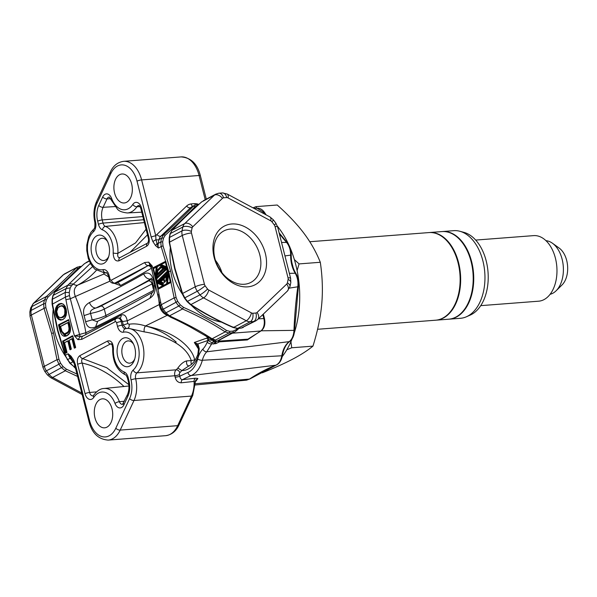 <?xml version="1.0" encoding="UTF-8"?>
<svg xmlns="http://www.w3.org/2000/svg" width="597" height="597" viewBox="0 0 597 597"><rect width="100%" height="100%" fill="white"/><g stroke="black" fill="none" stroke-linecap="round" stroke-linejoin="round"><path stroke-width="0.9" d="M259.299 373.14A83.826 52.961 -94.4 0 0 266.658 370.215A83.826 52.961 -94.4 0 0 272.06 366.797M282.202 356.648A83.826 52.961 -94.4 0 0 292.179 338.715M294.306 332.805A83.826 52.961 -94.4 0 0 290.09 247.725M288.963 245.18A83.826 52.961 -94.4 0 0 277.418 226.241M291 259.098L293.993 270.934M220.054 341.021L219.45 341.842L247.352 339.947L260.658 331.022A1.687 1.239 -122.6 0 0 261.105 330.872L247.949 339.156L220.054 341.021C218.509 341.163 218.151 340.947 218.98 340.357L218.502 340.499C217.427 341.111 217.741 341.566 219.45 341.842L215.793 343.641L211.651 343.924L206.786 351.79L289.224 341.641C292.06 339.365 293.642 335.648 293.963 330.507A294.522 186.085 85.6 0 1 295.351 308.462A294.522 186.085 85.6 0 1 297.806 286.776A1.687 0.425 7.9 0 0 298.396 286.538L294.552 330.35L261.202 330.805M247.352 339.947L250.292 337.79M217.786 340.902L215.472 341.768L213.51 344.044L215.248 341.939L215.793 343.641L215.868 341.805L214.726 341.372L212.025 342.782L211.651 343.924A3.381 1.604 -158.2 0 1 207.159 342.193L208.025 340.484L209.062 339.775L214.174 340.745L212.204 339.835M149.675 264.919L151.093 266.74L160.272 305.806L161.75 309.246L164.929 313.485L170.615 317.231C178.122 320.514 187.6 325.566 190.137 326.925L213.054 340.141L215.495 340.081L212.084 338.775L225.173 331.88L228.987 332.969L215.495 340.081L216.233 341.275L214.726 341.372L214.174 340.745L212.025 342.782L208.025 340.484A501.025 316.552 85.6 0 0 197.92 343.976L199.264 348.678L198.428 355.715L197.846 354.402L198.517 348.82L197.6 345.447L197.92 343.976L194.316 342.477L197.682 345.566M208.04 340.469A3.381 2.589 72.3 0 0 206.778 338.103L194.316 342.477L198.54 349.088M206.778 338.103L208.017 337.79A122.072 91.266 62.2 0 0 204.875 335.26M157.989 294.239A122.034 91.237 -117.8 0 1 159.287 304.709C160.235 309.94 162.884 313.477 167.242 315.313L145.429 325.955C160.168 328.962 171.996 333.932 180.921 340.88C188.891 347.215 193.488 353.625 194.712 360.11L194.928 360.349M195.256 359.842L191.256 360.573C188.794 353.32 183.249 347.215 174.608 342.26L176.227 342.081C167.264 334.23 156.996 328.85 145.429 325.955C139.198 323.955 133.743 323.402 129.064 324.29L127.803 323.552L127.221 320.895L159.877 304.239M189.294 365.931C187.137 365.886 186.257 364.215 186.66 360.924C183.786 361.566 180.839 363.939 177.824 368.058L181.831 370.58L188.488 366.162C192.227 364.58 195.301 360.789 197.711 354.782L197.711 354.782A3.381 1.545 20.4 0 0 198.264 356.163L198.428 355.715M181.197 382.804L194.107 381.408A3.381 2.127 83.6 0 1 195.383 378.222L182.473 379.677A3.381 2.127 -96.4 0 0 181.197 382.804C177.973 382.595 175.958 380.737 175.167 377.222A23.664 14.947 -94.4 0 0 174.846 375.759A3.381 0.642 166.5 0 0 179.466 374.58A1.687 1.067 85.6 0 1 179.891 372.603A27.044 17.082 -94.4 0 0 181.831 370.58A32.111 20.291 -94.4 0 0 186.682 369.685A32.111 20.291 -94.4 0 0 198.264 356.163M207.159 342.193A25.581 16.164 85.6 0 1 202.838 349.141A24.119 15.238 -94.4 0 0 197.682 358.991A25.559 16.149 85.6 0 1 187.891 372.491A3.381 2.56 -113 0 0 191.271 375.55L275.807 365.215C278.896 363.827 280.903 360.685 281.821 355.775L202.353 360.26C200.152 368.058 196.458 373.155 191.271 375.55A291.754 184.331 85.6 0 0 182.473 379.677C181.078 379.64 180.19 378.498 179.824 376.252A3.381 0.478 -11.1 0 1 175.167 377.222M195.383 378.222L197.823 378.446L196.294 379.953A292.366 184.719 -94.4 0 0 195.801 380.229M195.361 383.737L249.501 379.08L246.606 380.14L249.934 378.931A1.687 1.231 -123.9 0 1 249.501 379.08A294.522 186.085 85.6 0 1 262.449 371.341A294.522 186.085 85.6 0 1 275.807 365.215A1.687 1.284 68.6 0 0 276.06 365.148L276.06 365.148C279.374 363.722 281.493 360.513 282.418 355.521C283.635 348.849 286.053 344.163 289.679 341.462A1.687 1.216 -126.2 0 1 289.679 341.469A1.687 1.216 -126.2 0 1 289.224 341.641A23.514 14.858 85.6 0 0 281.821 355.775A1.687 0.463 9.1 0 0 282.418 355.521M194.107 381.408L195.368 381.864L192.764 395.386A3.381 1.746 25 0 1 191.458 396.08A23.664 14.947 -94.4 0 0 194.107 381.408M257.008 208.174L264.12 212.569A294.522 186.085 -94.4 0 0 265.381 214.48M262.225 212.786L264.12 212.569A1.687 0.858 146.9 0 1 264.784 212.816L266.158 214.898M279.336 233.711A294.522 186.085 -94.4 0 0 286.582 242.434L281.545 242.449M284.956 255.926L291.239 255.038C291.202 262.098 292.754 268.247 295.888 273.486A1.687 0.828 -31.6 0 0 295.224 273.239L289.366 273.344M279.112 232.837L287.232 242.658A1.687 1 -41 0 0 286.582 242.434C289.269 245.733 290.62 249.979 290.657 255.18A23.514 14.858 85.6 0 0 295.224 273.239C297.515 277.224 298.373 281.732 297.806 286.776L289.455 288.12M237.479 328.432L236.099 329.686L235.994 331.044L234.591 332.044L232.502 332.693L215.868 341.805M234.576 332.051L218.33 340.588M208.704 337.686L208.017 337.79L209.062 339.775M210.748 339.902L211.181 339.081M177.824 368.058A23.664 14.947 85.6 0 1 176.13 369.827L136.944 372.841A23.664 14.947 85.6 0 0 143.041 345.715A23.664 14.947 85.6 0 0 127.086 328.44L125.482 328.678A5.067 3.201 85.6 0 1 122.109 325.193A3.381 0.694 -14.2 0 0 117.512 326.44A8.448 5.336 -94.4 0 0 123.601 332.178A3.381 2.612 77.5 0 1 125.482 328.678L125.474 328.678A3.381 2.612 77.5 0 1 125.758 328.634A23.664 14.947 85.6 0 1 127.086 328.44L128.527 328.328L144.228 331.88C143.862 329.641 144.265 327.663 145.429 325.955M129.064 324.29C129.512 326.641 128.862 328.051 127.124 328.529M144.228 331.88C155.25 333.581 165.369 337.044 174.608 342.26M84.468 263.71L84.655 263.546C73.312 273.784 63.409 283.269 54.946 291.985L53.2 295.358A67.603 50.544 62.2 0 0 52.387 299.231L65.215 292.463L69.252 292.508L69.446 295.515L65.371 297.097L65.215 292.463L66.021 288.597L67.871 285.172L54.752 292.157C63.23 283.396 73.155 273.889 84.52 263.628L89.281 261.105M69.274 283.799L67.871 285.172L71.506 285.702L73.424 284.023L69.274 283.799L90.371 263.374M96.296 270.426A122.072 91.266 -117.8 0 1 77.767 285.09A6.761 4.492 -118.5 0 1 73.424 284.023L92.498 266.68M69.446 295.515L70.334 298.776L75.379 296.493C73.334 291.343 74.125 287.545 77.767 285.09L103.908 274.023L108.669 276.948M85.647 334.663A3.381 2.321 -115.6 0 0 85.856 332.723L79.535 334.469A3.381 0.888 -100.9 0 0 80.364 336.454L77.909 339.663L81.819 339.327L115.191 321.723A1.687 1.067 85.6 0 1 116.594 322.805A3.381 0.694 -14.2 0 1 121.191 321.559L122.504 321.455L120.072 317.902A3.381 2.507 62.4 0 0 121.124 315.104A676.416 138.332 -14.2 0 1 85.856 332.723A122.042 91.244 -117.8 0 0 75.371 296.493L109.967 281.142M106.572 272.829L104.744 272.978A23.664 14.947 85.6 0 0 106.065 272.784A3.381 2.612 -102.5 0 1 103.005 269.643A20.283 12.813 85.6 0 1 88.401 255.867A20.283 12.813 85.6 0 1 93.423 231.748A3.381 2.366 -131.4 0 1 93.804 229.017L90.871 232.412L88.707 236.613L86.796 245.046L86.781 250.643L88.289 258.426L90.781 264.113L94.729 269.135L104.744 272.978M103.96 272.448L103.729 274.127M236.099 329.686L233.136 331.081A1.687 1.082 83.2 0 1 232.502 332.693A67.603 50.544 -117.8 0 1 228.987 332.969A1.687 1.052 -92 0 0 229.681 331.342L226.502 330.425C213.465 321.947 199.122 314.261 183.48 307.365L180.339 304.895A66.424 49.663 -117.8 0 1 177.682 301.358L176.1 297.53L170.615 271.098L163.018 245.815L162.668 242.039A66.424 49.663 -117.8 0 1 163.466 238.233L165.227 235.24C176.563 224.927 186.54 215.375 195.167 206.577L197.801 205.353A1.687 1.082 -96.8 0 0 196.801 204.659L198.794 204.465M218.98 340.357L222.33 338.506M210.137 338.618L212.084 338.775C200.98 331.611 191.555 326.223 171.749 316.91L170.638 317.208M167.958 315.873L169.555 315.813L165.944 312.813L178.764 306.052A67.603 50.544 -117.8 0 1 176.063 302.448L174.152 297.903L176.1 297.53M164.988 313.313L165.944 312.813L163.235 309.209L161.235 304.724L160.511 306.052M171.749 316.91L169.555 315.813L182.481 309L178.764 306.052L180.339 304.895M161.735 308.977L163.235 309.209L177.682 301.358M171.1 282.336L157.936 289.097L160.66 302.134L159.832 302.769M157.936 289.097L152.735 267.919L165.727 261.255L152.735 267.919L152.123 265.896L151.66 267.001M158.421 289.023L152.847 268.195L153.601 268.105L152.66 268.247M148.698 262.158L152.123 265.896L150.063 265.075L148.698 262.158L144.787 262.493L111.408 280.09A1.687 1.067 85.6 0 1 110.012 279.015L109.094 275.381A8.448 5.336 -94.4 0 0 103.005 269.643M155.586 245.651L158.436 248.024A10.142 7.582 -117.8 0 1 158.212 243.427A3.381 1.612 -170 0 1 156.862 243.77L155.586 245.651L152.854 241.539L155.921 239.688A3.381 1.716 -166.2 0 0 159.018 239.554A67.603 50.544 62.2 0 0 158.212 243.427L160.787 242.069A67.603 50.544 -117.8 0 1 161.593 238.196L159.018 239.554A10.142 7.582 62.2 0 1 160.936 236.099A3.381 2.194 46.2 0 1 156.936 234.472A13.522 10.112 62.2 0 0 155.772 235.867L155.921 239.688L158.436 248.024L161.168 246.583L160.787 242.069A1.687 0.806 10 0 1 162.668 242.039M114.572 192.988A14.537 9.186 -94.4 0 0 124.228 202.98A14.537 9.186 -94.4 0 0 131.653 183.988A14.537 9.186 -94.4 0 0 121.997 173.996A14.537 9.186 -94.4 0 0 114.572 192.988M144.377 222.569L105.43 226.405A5.015 3.164 85.6 0 1 103.02 223.099L102.221 219.935A13.462 8.507 85.6 0 1 103.109 207.316L107.02 198.92A5.015 3.164 85.6 0 1 109.296 197.062L117.408 209.122C118.87 211.092 122.184 212.368 127.355 212.965A24.731 15.626 -94.4 0 0 136.907 206.778A5.015 3.164 85.6 0 1 138.84 205.525C138.817 206.114 139.019 203.995 140.885 208.749L148.317 238.136A3.381 0.694 -14.2 0 1 148.981 237.509C149.735 241.71 148.974 244.606 146.698 246.195A3.381 2.53 -117.8 0 1 147.713 243.009A3.381 2.53 -117.8 0 1 147.735 243.001L119.997 257.628A3.381 2.53 62.2 0 0 118.96 260.814C115.43 261.59 113.497 258.986 113.161 253.009A3.381 0.567 -176.4 0 0 117.863 253.382A23.716 14.985 -94.4 0 0 105.43 226.405A3.381 2.507 111 0 0 102.497 229.875A20.343 12.85 85.6 0 1 113.161 253.009M91.781 254.091A14.537 9.186 -94.4 0 0 103.803 263.381A14.537 9.186 -94.4 0 0 108.423 257.411A14.537 9.186 -94.4 0 0 108.855 245.083A14.537 9.186 -94.4 0 0 107.132 240.621A14.537 9.186 -94.4 0 0 95.393 236.793A14.537 9.186 -94.4 0 0 91.781 254.091M155.989 276.045L157.272 266.784L156.265 267.255L155.377 276.008L156.093 276.426M155.377 276.008L155.242 275.538L155.377 276.008M153.519 268.702L155.242 275.538L156.265 267.255L153.511 268.605L156.399 267.083M167.205 266.934L166.459 266.784L165.511 262.277L166.018 262.24M165.511 262.277L161.041 264.635L165.511 262.277L166.459 266.784L161.235 264.635M167.72 268.956L166.973 268.807L166.996 268.12L167.496 268.083M165.675 268.374L164.936 269.083L166.235 268.598M166.048 268.523L165.511 269.038L166.257 269.157L165.832 268.986M167.115 268.956L165.563 268.225L164.608 269.135L165.929 269.21L157.63 277.381L166.257 269.157M157.645 277.105L157.071 277.15L157.175 276.224L156.22 277.135L156.033 278.65L156.877 279.545M157.101 276.553L156.399 277.217L157.28 277.135M165.682 268.366L166.973 268.807L166.996 268.12L159.847 265.367L160.615 265.023L167.488 268.046M165.354 269.254L157.071 277.15L165.354 269.254M159.884 265.247L157.19 266.665L156.22 277.135M157.093 270.001L156.31 276.396L165.085 268.031L160.951 266.329L157.28 270.083L158.033 270.12L161.623 266.702M161.033 266.456L165.085 268.031L156.541 276.113M161.078 266.463L165.085 268.031M163.003 268.471L157.459 274.016L157.832 270.844L161.13 267.702L163.899 268.374L157.459 274.016L163.324 268.419L161.13 267.702L161.712 267.508M161.794 267.501L164.227 268.322L161.794 267.501M158.048 273.971L164.227 268.322M157.832 270.844L161.138 267.628M157.683 280.568L156.705 280.165L156.877 278.627L166.16 269.777L167.876 270.016L167.675 271.65L167.1 271.687L167.302 270.06L166.16 269.777L166.742 269.583M167.1 270.165L167.1 271.687L157.757 280.597L167.861 271.725M158.16 280.568L167.697 271.881M156.877 278.627L166.167 269.702M166.921 271.613L157.757 280.597L156.698 280.075M157.742 282.963L157.205 283.209L163.115 285.65L164.093 285.582L157.742 282.963M162.712 285.664L158.444 288.112L157.205 283.209L163.115 285.65L158.444 288.112L164.093 285.582M168.309 271.307L167.809 271.344L168.153 272.687L168.727 272.642M167.682 272.359L157.817 281.836L156.69 281.187L156.869 281.956L164.205 285.067L167.369 283.665L164.608 285.038M167.66 272.456L167.735 271.829L168.153 272.687L166.794 283.702L164.205 285.067L167.369 283.665L168.697 272.836M157.884 281.68L156.69 281.187L158.227 281.351M167.735 271.829L167.809 271.344L167.735 271.829M156.869 281.956L164.168 285.06M160.697 281.791L163.347 279.262L164.436 282.396L165.108 281.754L163.891 278.814L166.548 276.21L165.981 280.829M164.981 281.784L164.048 279.023L160.683 281.806L163.66 283.045L160.683 281.806L163.28 279.299M162.929 283.762L163.794 283.008L160.794 281.769M167.414 274.165L158.712 282.209L162.847 283.911L163.794 283.008M166.727 280.142L167.488 273.844L158.712 282.209M167.347 275.881L166.317 276.501L165.75 281.142L166.697 280.239M163.876 278.754L166.399 276.351M162.914 283.754L159.033 282.157L159.936 282.053L167.309 275.023M163.347 279.262L164.436 282.396L165.063 281.732M171.003 281.941L167.503 283.329L170.951 281.739M170.235 281.702L168.593 274.456L170.451 281.777L167.518 283.135L168.593 274.456L169.1 274.419M144.787 262.493A3.381 2.53 -117.8 0 0 148.205 265.501L150.063 265.075M114.273 283.321L120.43 285.567A676.416 138.317 165.8 0 0 151.377 268.277L151.511 268.195M147.892 265.725A3.381 2.709 -120.5 0 1 151.377 268.277A122.034 91.237 -117.8 0 1 152.28 270.926M121.116 315.104C124.266 313.955 126.303 315.85 127.213 320.783L122.512 321.559L123.28 325.104L127.803 323.552M151.578 278.433L151.131 278.232L153.69 286.448C153.817 290.672 153.302 292.702 152.131 292.53C135.653 301.963 117.512 311.53 97.699 321.238L96.878 321.574L92.184 319.865L90.55 313.432C89.804 311.141 91.557 309.35 95.804 308.059C115.721 298.299 133.989 288.664 150.623 279.157C147.481 279.165 145.175 277.433 143.713 273.948C148.19 271.784 151.332 273.53 153.123 279.172L154.675 285.306C155.832 291.03 154.235 295.358 149.869 298.276L152.131 292.552M97.699 321.238L95.595 326.895C90.378 329.111 87.058 327.387 85.64 321.708L84.087 315.582C82.55 309.88 84.334 305.545 89.438 302.567C90.863 306.052 92.983 307.88 95.804 308.059A10.142 2.075 -14.2 0 0 100.863 306.082L148.616 280.903A3.381 2.53 -117.8 0 1 152.041 283.911L152.944 283.396M122.512 321.559L127.213 320.783M126.236 328.537L123.28 325.104L122.109 325.193L121.191 321.559A5.067 3.201 -94.4 0 0 117.825 318.074L116.228 318.537A3.381 2.53 -117.8 0 0 115.191 321.723M81.819 339.327A3.381 2.53 62.2 0 1 82.856 336.133L80.364 336.454L74.483 335.924L79.535 334.469L70.334 298.776L65.939 299.687C68.095 311.634 70.939 323.716 74.483 335.924L77.909 339.663M123.601 332.178A20.283 12.813 85.6 0 1 138.205 345.954A20.283 12.813 85.6 0 1 133.183 370.065A8.448 5.336 -94.4 0 0 131.049 379.961A20.283 12.813 85.6 0 1 129.616 398.58L115.825 428.176A23.664 14.947 85.6 0 1 101.856 436.564A23.664 14.947 85.6 0 1 89.595 420.661A3.381 0.694 -14.2 0 0 88.931 421.288L74.767 365.327L73.312 361.543L70.976 357.954L71.021 356.17L73.752 360.275L73.759 361.901M112.027 408.833A14.537 9.186 -94.4 0 0 102.378 398.841A14.537 9.186 -94.4 0 0 94.953 417.833A14.537 9.186 -94.4 0 0 104.602 427.825A14.537 9.186 -94.4 0 0 112.027 408.833M96.535 391.878L89.61 392.453A3.381 0.694 165.8 0 0 85.058 393.699A8.395 5.298 -94.4 0 0 93.796 397.371A21.35 13.492 85.6 0 1 115.012 403.445A8.395 5.298 -94.4 0 0 123.907 404.818L127.825 396.423A3.381 1.746 25 0 1 127.37 394.796L122.527 404.356A5.015 3.164 85.6 0 1 119.4 401.684A24.731 15.626 -94.4 0 0 103.938 388.498C100.49 388.557 97.042 390.819 93.602 395.289L92.983 395.893A5.015 3.164 85.6 0 1 89.61 392.453L82.177 363.066A3.381 0.694 165.8 0 0 77.625 364.312C76.871 360.11 77.632 357.215 79.908 355.625A3.381 2.53 62.2 0 0 82.677 358.588L110.415 343.962A3.381 2.53 -117.8 0 1 107.647 340.999C111.176 340.23 113.109 342.827 113.445 348.812A3.381 0.567 3.6 0 1 112.684 348.394C112.467 361.506 116.743 370.334 125.512 374.894A3.381 2.507 -69 0 1 124.109 371.938A20.343 12.85 85.6 0 1 113.445 348.812M117.751 356.73A14.537 9.186 -94.4 0 0 129.78 366.021A14.537 9.186 -94.4 0 0 134.4 360.051A14.537 9.186 -94.4 0 0 134.825 347.73A14.537 9.186 -94.4 0 0 133.109 343.26A14.537 9.186 -94.4 0 0 121.363 339.439A14.537 9.186 -94.4 0 0 117.751 356.73M66.155 309.03L64.991 306.074L63.304 304.157L61.237 303.388L58.939 303.948L56.946 305.642L55.693 308.142L55.26 311.186L55.685 314.552L56.864 317.5L58.566 319.417L60.64 320.149L62.901 319.611L64.886 317.895L66.125 315.395L66.566 312.35L66.155 309.03M65.491 355.864L67.662 359.61A67.603 50.544 62.2 0 0 70.371 363.207L72.864 365.692M54.745 292.149L52.879 295.716L52.066 299.604A1.687 0.806 10 0 1 52.066 299.604L52.088 304.089L57.521 330.462L65.148 355.693L69.939 363.327L72.946 361.849A67.603 50.544 -117.8 0 1 70.237 358.252A3.381 0.396 -35.4 0 1 70.976 357.954L68.17 353.79L71.021 356.17M52.066 299.604A1.687 0.806 10 0 1 52.387 299.231L52.446 303.91L57.849 330.148L65.439 355.237L68.17 353.79A10.142 7.582 -117.8 0 0 70.237 358.252L67.252 359.745M69.252 292.508L70.23 287.844L66.021 288.597L53.2 295.358A1.687 0.858 13.8 0 0 52.879 295.716M70.23 287.844L71.506 285.702M76.976 374.058L66.334 369.14L63.192 366.67A66.424 49.663 -117.8 0 1 60.536 363.133L58.954 359.304L53.469 332.872L45.865 307.582L45.521 303.813A1.687 0.806 -170 0 0 43.633 303.843A67.603 50.544 -117.8 0 1 44.447 299.97L46.521 296.433L48.081 297.015C59.416 286.702 69.394 277.15 78.02 268.351L80.655 267.128A66.424 49.663 -117.8 0 1 80.677 267.128A1.687 1.082 -96.8 0 0 79.647 266.426M45.521 303.813A66.424 49.663 62.2 0 1 46.32 300.007L48.081 297.015M81.782 393.05L52.67 377.453L65.334 370.774L61.618 367.827A67.603 50.544 -117.8 0 1 58.916 364.222L46.409 370.812A67.603 50.544 62.2 0 0 49.118 374.416A6.761 1.082 141.6 0 1 47.387 374.879L50.685 377.655A6.761 3.007 118.2 0 0 52.67 377.453A10.142 7.582 -117.8 0 1 49.118 374.416L63.192 366.67M45.865 307.582L44.021 308.358L43.641 303.843L31.134 310.433A10.142 7.582 62.2 0 0 31.357 315.037L44.342 366.357L57.006 359.678L58.916 364.222L60.536 363.133M78.02 268.351L76.222 267.986C67.767 276.709 57.864 286.187 46.521 296.433L33.857 303.112A6.761 4.388 -133.8 0 0 33.201 303.582L62.901 275.135A6.761 4.388 46.2 0 1 63.558 274.665L77.416 267.105M111.833 344.409L110.415 343.962L111.37 343.857M123.975 386.498A91.281 69.245 -118.3 0 0 82.177 363.066C81.356 360.946 81.52 359.454 82.677 358.588L106.736 367.759L128.862 384.677M134.75 358.946A11.156 7.045 85.6 0 1 131.579 362.618A11.156 7.045 85.6 0 1 129.758 363.155A11.156 7.045 85.6 0 1 122.348 355.484A11.156 7.045 85.6 0 1 128.049 340.909A11.156 7.045 85.6 0 1 133.631 344.305M60.491 317.731L63.133 317.365L64.752 316.022L66.095 311.97L64.954 307.47L63.678 306.089L62.103 305.597L60.275 306.082M64.043 333.671L65.543 334.014L67.26 333.439L69.73 330.678L70.013 328.365L68.827 322.47M67.065 335.551L65.11 336.156L60.028 329.984L58.782 325.059L59.536 324.955L58.551 325.126L68.595 319.716L58.67 324.701M67.983 322.455L68.595 322.529L69.297 325.305L68.543 325.41L69.013 328.417L68.752 330.566L67.857 332.081L64.722 333.738L63.327 333.417L62.148 332.022L63.424 333.566L64.872 333.895L66.566 333.327L68.983 330.641L69.252 328.41L68.073 322.567L60.476 326.559M67.864 322.499L60.521 326.358L62.2 332.119M75.535 347.551L74.483 347.924L72.162 338.753L69.125 340.35M71.961 338.678L69.08 340.335L71.162 349.29L69.894 349.588L67.819 340.865L64.573 342.745M71.185 349.155L70.125 349.529L67.961 340.969L64.536 342.715L66.976 352.237L65.595 352.961L62.648 341.305L72.498 335.753L75.64 347.297M67.752 340.902L64.528 342.738L66.976 352.237M120.43 285.567A3.381 2.545 62 0 0 117.102 282.926L114.833 283.097L147.892 265.717A673.058 137.631 -14.2 0 1 117.102 282.926L114.005 283.344A5.067 3.201 -94.4 0 0 114.833 283.097A3.381 2.53 -117.8 0 1 111.408 280.09M148.616 280.903A10.142 2.075 -14.2 0 0 150.623 279.157L151.317 278.441M152.108 280.187L153.123 279.172M153.69 286.448L154.675 285.306M105.968 317.149A3.381 2.53 62.2 0 0 105.915 315.5C102.288 317.328 97.714 318.783 92.184 319.865L85.64 321.708M100.863 306.082A3.381 2.53 62.2 0 1 104.288 309.089L152.041 283.911L153.66 290.321L105.915 315.5L104.288 309.089C100.662 310.903 96.087 312.35 90.55 313.432L84.087 315.582M165.227 235.24L163.668 234.658C175.011 224.42 184.913 214.935 193.376 206.211L194.518 205.353L191.935 206.719A10.142 7.582 -117.8 0 0 190.637 207.659L193.376 206.211L195.167 206.577M198.846 204.42A13.522 10.112 62.2 0 0 194.771 203.659A70.983 53.073 62.2 0 0 191.085 203.943A13.522 10.112 62.2 0 0 186.645 206.025A3.381 2.194 -133.8 0 0 190.637 207.659L160.936 236.099L163.668 234.658L161.593 238.196A1.687 0.858 -166.2 0 1 163.466 238.233M201.622 201.935L214.465 195.092A10.142 7.582 -117.8 0 1 215.763 194.159L203.204 200.779M231.793 223.979A33.126 24.768 62.2 0 0 214.144 257.382A33.126 24.768 62.2 0 0 247.703 286.851A33.126 24.768 62.2 0 0 265.344 253.449A33.126 24.768 62.2 0 0 231.793 223.979M169.533 237.457L169.593 242.143L182.257 235.464A10.142 7.582 -117.8 0 1 182.033 230.86A67.603 50.544 -117.8 0 1 182.846 226.994L170.346 233.584A67.603 50.544 62.2 0 0 169.533 237.457L182.033 230.86A6.761 3.231 10 0 1 191.383 231.435A60.842 45.491 -117.8 0 1 192.115 227.95A3.381 2.53 -117.8 0 1 192.749 226.8L222.45 198.353A6.761 4.388 -133.8 0 0 214.465 195.092L184.757 223.539L172.093 230.211L170.346 233.584A1.687 0.858 13.8 0 0 170.026 233.942L169.212 237.83A1.687 0.806 10 0 1 169.212 237.83A1.687 0.806 10 0 1 169.533 237.457M222.45 198.353A3.381 2.53 -117.8 0 1 223.562 197.831A60.842 45.491 -117.8 0 1 226.726 197.592A3.381 2.53 -117.8 0 1 228.054 197.92L270.74 220.8A3.381 2.53 -117.8 0 1 271.926 221.815A60.842 45.491 -117.8 0 1 274.359 225.054A3.381 2.53 -117.8 0 1 275.045 226.539L288.038 277.866A3.381 2.53 -117.8 0 1 288.112 279.396A60.842 45.491 -117.8 0 1 287.381 282.881A3.381 2.53 -117.8 0 1 286.739 284.03L257.038 312.477A3.381 2.53 -117.8 0 1 255.926 313A60.842 45.491 -117.8 0 1 252.762 313.238A3.381 2.53 -117.8 0 1 251.441 312.903L208.749 290.03A3.381 2.53 -117.8 0 1 207.562 289.015A60.842 45.491 -117.8 0 1 205.129 285.776A6.761 0.791 144.6 0 1 197.316 291.239L184.809 297.836L182.585 293.463L174.996 268.374L169.548 242.367M169.212 237.83L169.235 242.315L174.667 268.687L182.294 293.918L184.398 297.97L184.809 297.836A67.603 50.544 62.2 0 0 187.518 301.433L190.906 304.56L203.57 297.881A10.142 7.582 -117.8 0 1 200.017 294.843A67.603 50.544 -117.8 0 1 197.316 291.239A10.142 7.582 -117.8 0 1 195.249 286.784L182.257 235.464A6.761 1.381 165.8 0 1 191.458 232.964A3.381 2.53 -117.8 0 1 191.383 231.435M190.01 303.918L190.906 304.56C203.696 312.94 217.927 320.567 233.599 327.432L237.74 328.35A67.603 50.544 62.2 0 0 241.255 328.081L253.755 321.492A67.603 50.544 -117.8 0 1 250.24 321.761L237.74 328.35A1.687 1.052 -92 0 1 237.434 328.432A1.687 1.052 -92 0 0 237.427 328.432L241.001 328.163A1.687 1.082 -96.8 0 0 241.255 328.081L255.785 320.865A10.142 7.582 -117.8 0 1 253.755 321.492A6.761 4.313 83.2 0 0 255.926 313M240.733 328.141A1.687 1.082 -96.8 0 0 240.994 328.163L243.233 327.484M244.345 284.254A29.066 21.731 -117.8 0 1 216.263 262.68A29.066 21.731 -117.8 0 1 223.8 230.957A29.066 21.731 -117.8 0 1 230.382 229.084A29.066 21.731 -117.8 0 1 258.464 250.665A29.066 21.731 -117.8 0 1 250.919 282.381A29.066 21.731 -117.8 0 1 244.345 284.254M215.45 260.352A29.066 21.731 -117.8 0 1 221.95 272.672M146.056 229.196L135.564 242.897L117.863 253.382C117.355 256.568 118.124 257.956 120.154 257.553A3.381 2.53 62.2 0 0 119.997 257.628M147.481 234.83L130.064 252.315M108.781 256.3A11.156 7.045 85.6 0 1 105.609 259.971A11.156 7.045 85.6 0 1 103.781 260.508A11.156 7.045 85.6 0 1 96.378 252.844A11.156 7.045 85.6 0 1 102.072 238.263A11.156 7.045 85.6 0 1 107.654 241.658M317.582 329.275L435.631 320.208A43.939 27.761 -94.4 0 0 458.071 262.784A43.939 27.761 -94.4 0 0 428.892 232.584L309.783 241.733M440.698 235.658A43.603 27.552 85.6 0 1 458.399 262.844A43.603 27.552 85.6 0 1 446.825 315.358M435.892 320.186A43.939 27.761 -94.4 0 0 436.153 320.164A43.939 27.761 -94.4 0 0 458.593 262.74A43.939 27.761 -94.4 0 0 429.415 232.539A43.939 27.761 -94.4 0 0 429.153 232.561M436.153 320.164L448.69 319.201A43.939 27.761 -94.4 0 0 471.137 261.777A43.939 27.761 -94.4 0 0 441.952 231.576L429.415 232.539M453.757 234.651A43.603 27.552 85.6 0 1 471.458 261.844A43.603 27.552 85.6 0 1 459.884 314.358M448.951 319.179A43.939 27.761 -94.4 0 0 449.213 319.164A43.939 27.761 -94.4 0 0 471.66 261.74A43.939 27.761 -94.4 0 0 442.474 231.539A43.939 27.761 -94.4 0 0 442.213 231.561M449.213 319.164L460.444 318.298A43.939 27.761 -94.4 0 0 466.414 316.776A43.939 27.761 -94.4 0 0 482.891 260.874A43.939 27.761 -94.4 0 0 459.839 231.263A43.939 27.761 -94.4 0 0 453.713 230.673L442.474 231.539M466.414 316.776L470.279 315.059A42.491 26.85 -94.4 0 0 486.219 261.001A42.491 26.85 -94.4 0 0 463.929 232.367L459.839 231.263M480.734 305.649L538.628 301.194A32.88 20.776 -94.4 0 0 555.426 258.225A32.88 20.776 -94.4 0 0 533.591 235.628L475.69 240.076M550.091 294.306A27.044 17.082 -94.4 0 0 556.091 290.806A27.044 17.082 -94.4 0 0 562.128 259.255A27.044 17.082 -94.4 0 0 552.434 243.225A27.044 17.082 -94.4 0 0 545.971 240.681M556.091 290.806L562.023 284.963A20.955 13.238 -94.4 0 0 566.702 260.516A20.955 13.238 -94.4 0 0 559.188 248.091L552.434 243.225M260.046 372.931L262.508 372.737C274.724 367.834 284.844 363.267 292.858 359.051C300.851 354.827 307.545 350.529 312.947 346.141C317.641 331.231 320.582 317.126 321.761 303.813C322.917 290.508 322.432 276.665 320.305 262.277C316.194 252.009 310.724 242.337 303.903 233.248C297.052 224.166 288.164 214.748 277.232 205.01L256.009 206.644L256.65 208.196M312.947 346.141L291.724 347.775L286.806 349.782M290.933 341.693L291.724 347.775M294.358 259.583L299.082 263.911L297.105 270.568M299.082 263.911L320.305 262.277M253.016 207.853L256.009 206.644M291.239 255.038C291.239 250.024 289.903 245.897 287.232 242.658A1.687 1 -41 0 1 287.239 242.666M202.838 349.141A3.381 2.284 43.9 0 0 206.786 351.79A20.746 13.104 85.6 0 0 202.353 360.26A3.381 1.261 -165.3 0 1 197.682 358.991M187.891 372.491A295.134 186.473 -94.4 0 0 179.824 376.252A27.044 17.082 -94.4 0 0 179.466 374.58M197.406 346.715L198.152 346.835M197.808 354.596A3.381 1.545 20.4 0 0 197.711 354.782L197.846 354.402M133.183 370.065A3.381 2.366 48.6 0 0 136.944 372.841A5.067 3.201 -94.4 0 0 135.668 378.774L174.846 375.759A5.067 3.201 -94.4 0 1 176.13 369.827A3.381 2.366 -131.4 0 1 179.891 372.603M131.049 379.961A3.381 0.642 -13.5 0 1 135.668 378.774A23.664 14.947 85.6 0 1 133.989 400.497L191.458 396.08L177.667 425.676A3.381 1.746 25 0 0 178.973 424.982L192.764 395.386M195.368 381.834L197.861 378.558M186.66 360.924L191.256 360.573A3.381 2.134 85.6 0 0 191.495 364.267M129.616 398.58A3.381 1.746 25 0 0 133.989 400.497L120.198 430.094L177.667 425.676A27.044 17.082 85.6 0 1 165.645 435.676L108.176 440.093A27.044 17.082 -94.4 0 0 120.198 430.094A3.381 1.746 25 0 1 115.825 428.176M106.415 272.754L106.065 272.784A5.067 3.201 85.6 0 1 106.356 272.739L106.356 272.739C106.475 272.187 107.169 273.277 108.43 276.008A3.381 0.694 -14.2 0 1 109.094 275.381M93.423 231.748A8.448 5.336 -94.4 0 0 95.55 221.86A3.381 0.642 166.5 0 0 94.878 222.45C93.199 214.913 93.751 207.965 96.535 201.614A3.381 1.746 25 0 0 96.99 203.241L110.781 173.645A23.664 14.947 85.6 0 1 124.751 165.257A23.664 14.947 85.6 0 1 137.011 181.16A3.381 0.694 -14.2 0 1 141.608 179.913A27.044 17.082 -94.4 0 0 123.654 161.324L181.122 156.907A27.044 17.082 -94.4 0 1 199.077 175.496L141.608 179.913L155.772 235.867A3.381 0.694 -14.2 0 0 151.175 237.113L137.011 181.16M182.376 294.142A58.133 43.462 -117.8 0 1 172.078 270.859A58.133 43.462 -117.8 0 1 170.264 248.27M262.829 314.582L263.814 318.417A10.142 6.41 -94.4 0 1 260.658 331.022L232.405 333.193M263.329 314.104L264.464 318.529L258.389 318.835M234.524 332.074L235.994 331.044M229.681 331.342A66.424 49.663 62.2 0 0 233.136 331.081M183.48 307.365L182.481 309C198.152 315.865 212.383 323.492 225.173 331.88L226.502 330.425M160.66 302.134L161.235 304.724L174.152 297.903L168.75 271.672L161.168 246.583L163.018 245.815M170.996 282.5L165.593 261.135M95.55 221.86A20.283 12.813 85.6 0 1 96.99 203.241M151.175 237.113L152.854 241.539M146.698 246.195L118.96 260.814M140.885 208.749A3.381 0.694 -14.2 0 1 141.549 208.122L148.981 237.509M141.549 208.122A8.395 5.298 -94.4 0 0 132.81 204.45A21.35 13.492 85.6 0 1 111.594 198.376A8.395 5.298 -94.4 0 0 102.691 196.995L98.781 205.398A16.843 10.642 -94.4 0 0 97.669 221.174L98.468 224.345A8.395 5.298 -94.4 0 0 102.497 229.875M171.011 282.388L158.16 289.269M158.668 288.896L158.466 288.105M157.227 283.209L156.944 282.082M156.713 281.187L156.19 279.12M155.802 277.583L155.407 276.001M153.526 268.59L153.466 267.978L165.824 261.464M171.1 282.194L165.817 261.307M158.198 289.142L171.093 282.157M165.862 261.635L153.601 268.105L153.698 268.501M155.593 275.986L155.869 277.06M156.384 279.105L156.907 281.172M157.16 282.172L157.421 283.194M158.66 288.09L158.839 288.806M167.436 267.837L160.302 265.187M157.018 278.403L157.16 277.254M167.906 271.337L168.041 270.24M167.548 283.762L167.6 283.321M168.697 274.448L168.832 273.351M166.6 266.934L161.041 264.643M156.742 279.075L157.033 277.112M164.608 269.135L165.033 269.307M166.824 268.24L159.847 265.367L157.16 266.777M161.071 266.471L157.28 270.083L156.541 276.083M157.407 275.262L157.556 274.008M157.974 270.613L158.033 270.12M157.183 275.471L157.854 270.038L161.436 266.62M157.78 283.165L163.69 285.605L159.018 288.067M164.138 285.038L156.914 282.06M158.086 281.486L157.265 281.142M157.899 281.687L167.63 272.404L167.742 271.516M167.958 272.702L166.615 283.605M163.257 283.426L159.936 282.053M167.123 276.165L166.623 280.217M163.123 283.56L159.608 282.112L167.347 274.732M170.958 281.769L168.078 283.284M95.595 326.895C115.318 317.238 133.407 307.701 149.869 298.276M143.713 273.948C127.251 283.351 109.161 292.896 89.438 302.567M65.939 299.687L65.371 297.097L52.402 304.142M117.512 326.44L116.594 322.805M74.767 365.327A3.381 0.694 -14.2 0 1 75.431 364.7L89.595 420.661M75.431 364.7L73.752 360.275M79.908 355.625L107.647 340.999M85.058 393.699L77.625 364.312M127.825 396.423A16.843 10.642 -94.4 0 0 128.937 380.64L128.139 377.476A8.395 5.298 -94.4 0 0 124.109 371.938M65.371 336.126L60.551 329.947L59.797 330.051C61.23 335.447 63.64 337.335 67.028 335.693C70.297 333.768 71.259 330.111 69.924 324.708L68.401 319.567M59.797 330.051L58.551 325.126M74.871 347.894L74.259 347.984L71.939 338.812L69.118 340.305L71.282 348.864M74.259 347.984L75.513 347.685M57.819 330.581L57.849 330.148M75.267 367.304L73.759 366.327L74.871 365.745M73.983 363.013A10.142 7.582 -117.8 0 1 72.946 361.849A3.381 0.545 -38.4 0 1 73.371 361.655M65.23 355.916A58.133 43.462 -117.8 0 1 54.924 332.633A58.133 43.462 -117.8 0 1 53.118 310.044M75.55 368.409A58.133 43.462 -117.8 0 1 73.991 366.856M53.469 332.872L51.603 333.439L57.006 359.678L58.954 359.304M44.753 371.356L43.014 367.61A6.761 1.381 165.8 0 1 44.342 366.357A10.142 7.582 62.2 0 0 46.409 370.812A6.761 0.791 -35.4 0 1 44.753 371.356L47.387 374.879M51.603 333.439L44.021 308.358L31.357 315.037A6.761 1.381 165.8 0 0 30.029 316.291L43.014 367.61M46.32 300.007A1.687 0.858 -166.2 0 0 44.447 299.97L31.947 306.567A67.603 50.544 62.2 0 0 31.134 310.433A6.761 3.231 -170 0 0 29.85 311.933L30.029 316.291M33.201 303.582L30.671 308.007A6.761 3.433 -166.2 0 1 31.947 306.567A10.142 7.582 -117.8 0 1 33.857 303.112L63.558 274.665A10.142 7.582 -117.8 0 1 64.857 273.724L77.401 267.113M77.58 376.438L65.334 370.774L66.334 369.14M125.512 374.894C125.803 374.625 126.46 375.692 127.474 378.102A3.381 0.694 -14.2 0 1 128.139 377.476M127.474 378.102L128.273 381.274A3.381 0.694 -14.2 0 1 128.937 380.64M123.46 403.191A3.381 1.746 25 0 0 123.907 404.818M124.363 401.251L119.4 401.684A3.381 1.104 159.3 0 0 115.012 403.445M93.602 395.289A3.381 2.045 33.8 0 0 93.796 397.371M61.357 303.552L63.334 304.283L64.976 306.157L66.125 309.059L66.528 312.343L66.095 315.335L64.879 317.783L62.954 319.447L60.767 319.97L62.901 319.611L64.886 317.895L66.163 315.306M58.566 319.417L60.64 320.149M55.685 314.552L57.066 317.373L59.26 319.208L56.864 317.5M55.693 308.142L55.499 311.186L56.021 311.149L56.431 314.447L55.909 314.492L55.26 311.186M58.939 303.948L57.155 305.761L57.678 305.724L56.446 308.171L55.924 308.209L56.946 305.642M61.125 303.545L59.11 304.097L61.237 303.388L63.304 304.157L65.17 306.395M60.767 319.97L61.513 319.94M59.424 319.044L61.416 319.753L59.424 319.044L57.797 317.216L56.663 314.388L56.252 311.149L56.67 308.239L57.879 305.843L59.804 304.209L62.073 303.672M56.663 314.388L57.797 317.216M56.67 308.239L56.252 311.149M59.804 304.209L57.879 305.843M62.566 319.634L61.416 319.753M66.095 311.97L65.804 309.597M64.954 307.47L64.021 307.753L64.827 309.761L65.573 309.656L64.745 307.597L63.513 306.254L61.424 305.813M64.752 316.022L65.745 314.171M63.133 317.365L64.551 315.895L64.028 315.94L64.991 314.134L65.513 314.097L65.857 311.97L65.334 312.007L64.222 307.634L62.827 306.462L64.021 307.753M61.304 317.85L62.961 317.216L60.506 317.574L58.999 317.119L57.805 315.835L56.722 311.559L58.013 307.731L59.573 306.462L61.327 305.992L62.827 306.462M61.178 317.694L63.827 315.813L62.267 317.104M62.103 305.597L61.685 305.783M63.678 306.089L61.454 305.813L59.663 306.291L58.073 307.589L57.103 309.388M64.827 309.761L64.767 314.059L63.827 315.813M64.767 314.059L65.095 312M57.864 315.932L59.096 317.261L60.916 317.723M69.976 332.439L67.118 335.521M66.461 335.827L60.551 329.947L59.304 325.022L68.67 319.902M68.722 320.111L59.536 324.955L60.782 329.88M69.013 328.417L69.774 328.372L69.528 325.246M68.752 330.566L69.506 330.596L70.013 328.365M67.857 332.081L68.58 332.178L69.73 330.678M66.394 333.178L68.774 332.305M61.185 329.343L62.133 332.096L63.364 333.551L64.767 333.91L67.26 333.439M64.767 333.91L65.543 334.014M68.543 325.41L67.842 322.634L60.469 326.522L61.17 329.298M72.789 336.014L75.603 347.29L74.535 348.2M74.991 347.827L72.916 338.648L72.08 338.641M71.289 348.902L71.162 349.29M71.289 349.081L70.177 349.805M70.506 349.499L69.894 349.588M70.633 349.432L68.715 340.865L67.879 340.857M66.983 352.282L66.857 352.663M66.983 352.461L65.879 353.178M66.879 352.528L65.595 352.961M66.215 352.872L65.827 352.902L62.648 341.305M66.334 352.805L63.401 341.208L62.767 340.88M72.767 336.089L62.939 341.029L72.498 335.753M72.916 338.648L75.215 347.708M68.715 340.865L70.849 349.32M72.819 336.298L63.633 341.141L66.551 352.693M108.43 276.008L109.348 279.642A3.381 0.694 -14.2 0 1 110.012 279.015M110.781 173.645A3.381 1.746 -155 0 1 110.326 172.018C113.154 165.779 117.594 162.212 123.654 161.324M206.301 199.144L200.368 175.712A3.381 0.694 165.8 0 0 199.077 175.496L205.211 199.719M186.645 206.025L156.936 234.472M194.771 203.659A3.381 2.112 -92 0 0 195.316 205.002M191.085 203.943A3.381 2.157 -96.8 0 0 192.913 206.204M170.615 271.098L168.75 271.672M221.45 322.111A58.133 43.462 -117.8 0 1 191.137 305.089M171.891 230.375C180.376 221.621 190.301 212.122 201.667 201.853L201.801 201.771C190.458 212.01 180.555 221.494 172.093 230.211L170.026 233.942M223.562 197.831A6.761 4.313 -96.8 0 0 218.793 193.212L215.763 194.159M226.726 197.592A6.761 4.224 -92 0 0 222.517 192.928L227.278 194.062A6.761 3.007 -61.8 0 1 228.054 197.92M270.74 220.8A6.761 3.007 -61.8 0 0 269.963 216.935L227.278 194.062M205.129 285.776A3.381 2.53 -117.8 0 1 204.443 284.291L191.458 232.964M271.926 221.815A6.761 1.082 -38.4 0 0 273.254 219.711L275.896 223.233A6.761 0.791 144.6 0 1 274.359 225.054M275.045 226.539A6.761 1.381 -14.2 0 1 277.635 226.979L275.896 223.233M174.966 268.807L174.996 268.374M182.637 294.09L182.585 293.463L195.249 286.784A6.761 1.381 165.8 0 1 204.443 284.291M192.115 227.95A6.761 3.433 13.8 0 0 182.846 226.994A10.142 7.582 -117.8 0 1 184.757 223.539A6.761 4.388 46.2 0 1 192.749 226.8M184.398 297.97L187.085 301.552L200.017 294.843A6.761 1.082 141.6 0 0 207.562 289.015M208.749 290.03A6.761 3.007 118.2 0 1 203.57 297.881L246.262 320.753A6.761 3.007 118.2 0 0 251.441 312.903M233.039 326.977L233.599 327.432L246.262 320.753A10.142 7.582 -117.8 0 0 250.24 321.761A6.761 4.224 88 0 0 252.762 313.238M257.038 312.477A6.761 4.388 -133.8 0 1 257.74 319.455L287.448 291.008A6.761 4.388 -133.8 0 0 286.739 284.03M288.112 279.396A6.761 3.231 10 0 1 290.799 282.657L289.978 286.582A6.761 3.433 -166.2 0 0 287.381 282.881M288.038 277.866A6.761 1.381 -14.2 0 1 290.62 278.299L290.799 282.657M143.661 219.741L103.02 223.099A3.381 0.694 165.8 0 0 98.468 224.345M142.862 216.569L102.221 219.935A3.381 0.694 165.8 0 0 97.669 221.174M115.034 206.577L103.109 207.316A3.381 1.746 -155 0 1 98.781 205.398M110.751 198.689L107.02 198.92A3.381 1.746 -155 0 1 102.691 196.995M111.049 199.368A3.381 1.104 -20.7 0 1 111.594 198.376M139.982 206.592L136.907 206.778A3.381 2.045 -146.2 0 1 132.81 204.45M289.679 341.469C292.627 339.156 294.254 335.447 294.552 330.35M249.934 378.931L276.06 365.148M195.555 380.185L196.129 379.819L195.368 381.864M195.301 384.975L246.606 380.14M264.784 212.816C262.598 209.614 260.023 208.069 257.061 208.174L253.926 208.346M298.396 286.538C298.978 281.687 298.142 277.336 295.888 273.486M178.973 424.982C176.145 431.221 171.705 434.788 165.645 435.676M86.058 262.553L89.192 260.896M93.804 229.017C94.692 228.852 95.057 226.659 94.878 222.45M153.474 268.672L155.287 275.844M156.444 267.053L153.496 268.605M165.466 262.292L161.018 264.643L166.66 266.963M165.638 268.359L167.167 268.986M157.115 276.411L157.033 277.06M155.78 277.784L156.078 278.956M157.138 266.725L155.78 277.769M159.906 265.225L157.168 266.672M164.944 268.068L156.474 276.15M157.809 270.799L157.421 273.919M161.16 267.575L157.824 270.762M156.847 278.583L156.66 280.112M166.19 269.65L156.869 278.545M156.69 280.165L157.712 280.59M157.175 283.284L158.377 288.03M156.66 281.262L156.854 282.015M167.63 272.381L157.847 281.717M163.66 283.045L162.877 283.791M167.429 274.023L166.675 280.187M166.481 276.254L163.854 278.754M163.847 278.799L165.056 281.724L164.503 282.239M168.526 274.627L167.466 283.262M117.825 318.074L120.019 317.932M69.939 363.327L75.379 367.752M82.856 336.133L116.228 318.537M82.155 394.52L50.685 377.655M30.671 308.007L29.85 311.933M62.901 275.135L64.857 273.732M77.364 267.135L81.647 266.24M88.931 421.288C91.878 433.079 98.289 439.347 108.176 440.093M111.355 343.827L111.311 343.812C111.803 343.611 112.258 345.141 112.684 348.394M127.37 394.796C129.116 390.856 129.415 386.349 128.273 381.274M103.938 388.498L128.952 386.005M61.163 305.821L58.013 307.612L56.685 311.552L57.79 315.91L59.036 317.253L60.633 317.731M68.603 319.708L69.894 324.738C71.17 330.193 70.237 333.79 67.08 335.536L65.11 336.156M109.348 279.642C110.049 282.053 111.609 283.284 114.005 283.344M96.535 201.614L110.326 172.018M200.368 175.712C197.428 163.921 191.01 157.653 181.122 156.907M196.794 204.659L194.51 205.361M236.121 330.962L238.994 328.35M261.105 330.872C264.426 328.283 265.546 324.164 264.464 318.529M218.793 193.212L222.517 192.928M269.963 216.935L273.254 219.711M187.085 301.552L190.286 304.53C203.159 312.97 217.465 320.641 233.218 327.544L237.434 328.432M257.74 319.455L255.785 320.865M289.978 286.582L287.448 291.008M290.62 278.299L277.635 226.979M148.317 238.136C148.75 239.897 148.549 241.516 147.713 243.016L147.735 243.001M127.355 212.965L141.75 212.181"/></g></svg>
